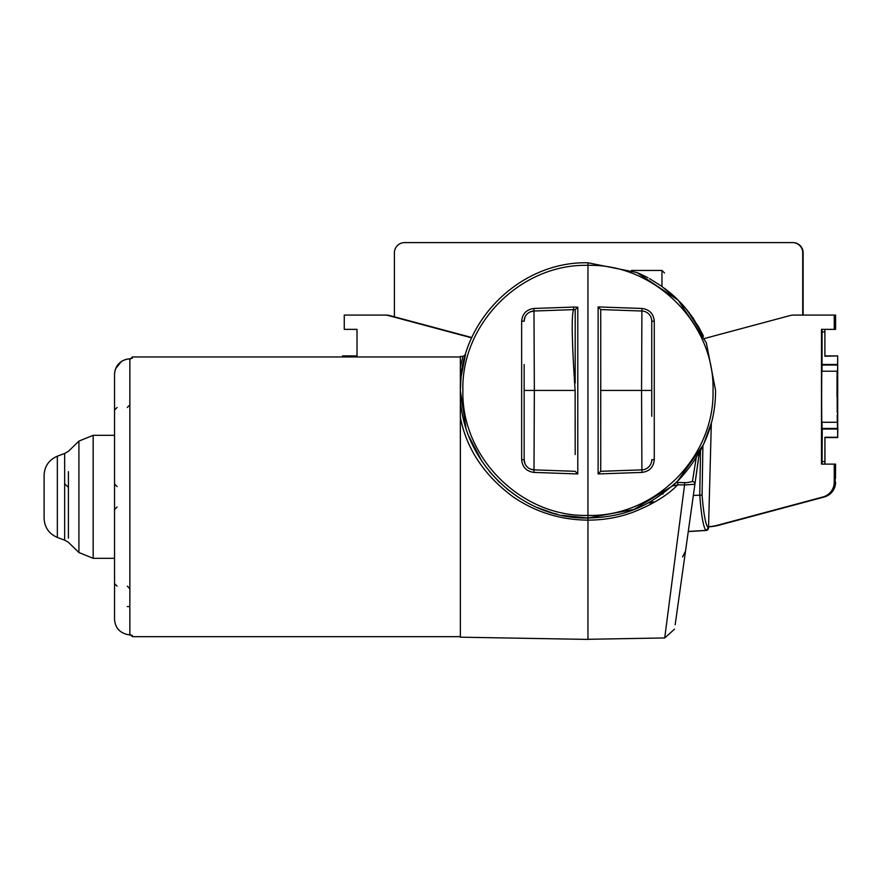 <?xml version="1.0" encoding="UTF-8"?>
<svg xmlns="http://www.w3.org/2000/svg" width="882" height="882" viewBox="0 0 882 882"><rect width="100%" height="100%" fill="white"/><g stroke="black" fill="none" stroke-linecap="round" stroke-linejoin="round"><path stroke-width="1.32" d="M837.591 396.746L837.691 378.113L837.591 396.746M836.974 396.746L837.073 371.223L836.974 396.746M837.713 428.068L837.691 355.909L824.902 356.229L824.891 329.361L824.902 356.229M821.958 422.269L821.936 446.005L821.87 422.269M822.002 371.223L822.079 329.361L824.891 329.361M822.079 329.361L821.715 367.287L821.495 329.361L821.495 464.119L834.251 464.119L834.251 482.211A15.314 15.314 90 0 1 822.906 496.996L717.816 525.165A51.046 51.046 90 0 1 708.544 526.752A51.046 51.046 -90 0 0 718.301 525.165L823.402 496.996A15.314 15.314 -90 0 0 834.747 482.211L834.747 480.966M837.183 412.236L837.183 381.256M837.073 422.269L821.759 422.269L821.627 396.746L821.759 371.223L837.073 371.223M822.079 464.119L822.245 428.432L837.558 428.432L837.161 415.367M821.616 464.119L821.715 426.193L821.715 464.119M357.012 356.956L357.012 329.361L344.256 329.361L344.256 315.072L384.596 315.072A15.314 15.314 90 0 1 388.554 315.602L471.661 337.861M704.531 338.49L789.952 315.602A15.314 15.314 90 0 1 793.91 315.072L834.251 315.072L834.251 329.361L821.495 329.361M648.138 502.905L653.165 502.905M384.596 315.072L385.93 315.072A15.314 15.314 90 0 1 389.888 315.602L388.554 315.602M471.804 337.541L389.888 315.602M834.251 329.361L835.585 329.361L835.585 315.072L834.251 315.072M835.497 478.408L835.585 464.119L834.251 464.119M835.585 482.211A15.314 15.314 90 0 1 824.24 496.996L719.15 525.165A51.046 51.046 90 0 1 708.544 526.83A51.046 51.046 -90 0 0 718.72 525.165L823.821 496.996A15.314 15.314 -90 0 0 835.166 482.211L835.177 478.408M837.657 356.229L837.547 381.256M821.803 426.282L821.495 464.119L821.803 426.282M821.583 391.641L821.583 347.486L821.594 391.641M821.594 401.85L821.583 446.005L821.583 401.85M837.558 426.546L837.657 429.027L822.233 429.027M824.924 437.571L824.891 464.119L821.495 464.119L824.968 464.119L824.957 437.571L837.691 437.571L837.823 428.068M835.519 482.211A15.314 15.314 90 0 1 824.163 496.996L719.073 525.165A51.046 51.046 90 0 1 708.544 526.83A51.046 51.046 -90 0 0 718.654 525.165L823.821 496.996M834.659 478.408L834.328 482.211A15.314 15.314 -90 0 1 822.983 496.996L717.882 525.165A51.046 51.046 -90 0 1 708.544 526.752A51.046 51.046 -90 0 0 718.235 525.165L823.402 496.996M837.558 428.432L837.591 422.445M837.547 412.236L837.547 415.367M822.245 428.432L822.024 453.635L822.002 422.269M837.646 426.546L837.602 422.445M837.691 437.571L837.657 429.027M821.87 371.223L821.936 347.486L821.958 371.223M824.902 437.252L837.657 437.252M834.328 480.966L834.339 478.408M835.1 480.966L835.1 482.211A15.314 15.314 90 0 1 823.744 496.996M834.681 480.966L834.681 482.211A15.314 15.314 90 0 1 823.325 496.996M357.012 355.909L342.58 355.909L342.558 356.956M342.558 356.229L357.012 356.229M822.245 365.049L837.558 365.049M821.495 464.119L822.686 464.119M653.827 501.891L650.012 501.891M661.555 286.154L677.894 299.858M664.521 288.304C664.521 268.558 664.521 268.558 664.521 288.304C664.521 268.558 664.521 268.558 664.521 288.304L671.5 293.938M44.1 475.321L44.1 496.809L44.1 475.321C44.552 466.203 48.962 459.831 57.341 456.192L57.341 537.425L64.662 540.192L64.662 453.436L68.41 451.33L78.917 441.099L93.172 435.311L93.172 558.317L114.539 558.317L114.539 619.219L114.539 374.409C115.046 366.46 119.136 361.4 126.788 359.239C119.125 361.4 115.046 366.46 114.539 374.409C115.035 366.449 119.125 361.377 126.776 359.206L123.083 360.484M68.41 538.119L68.41 471.65M575.196 382.964L575.196 309.648L573.664 309.626L575.196 309.648L577.787 307.145L577.787 473.943L575.196 471.308L534.007 469.863A10.209 10.209 0 0 1 524.151 459.665L524.151 364.487M575.196 369.712L575.196 377.617M562.11 515.353L587.952 517.999L587.952 639.406L460.349 637.179L460.349 390.384L465.872 427.527M587.952 262.781L587.952 265.361C654.786 263.608 714.762 323.562 713.031 390.384C714.762 457.218 654.786 517.172 587.952 515.419L587.952 517.999C519.542 519.652 458.706 458.629 460.349 390.384C458.695 322.095 519.619 261.127 587.952 262.781L636.936 272.56L678.192 300.167L706.317 342.701L715.567 390.384C715.666 423.9 703.208 453.976 678.192 480.613C652.493 503.479 629.605 517.028 587.952 517.999L633.926 509.432L672.514 485.96L677.718 484.824C667.906 495.011 653.353 504.019 634.059 511.825C619.781 517.315 604.424 520.082 587.952 520.126C560.566 519.939 535.595 512.166 513.048 496.809C483.953 475.133 466.391 448.618 460.349 417.263M678.038 604.291L678.346 602.152M678.39 601.844L678.534 600.818M679.482 594.027L680.761 584.898M680.331 588.018L680.595 586.144M682.425 573.113L682.646 571.503M600.719 390.384L600.719 394.122M651.754 390.384C651.754 356.967 651.754 356.967 651.754 390.384M600.719 407.958L600.719 383.108M687.519 536.884L675.171 624.721L694.906 484.273L684.564 484.946L664.708 637.951L587.952 639.296M696.196 457.978L692.425 481.539A2.547 2.381 8 0 1 694.906 484.273L689.801 520.589M678.214 300.189L671.864 294.246M672.47 294.775L678.501 300.475M685.568 308.193L698.224 326.164L703.174 335.546M702.745 334.664L692.998 317.939L687.298 310.299M685.534 308.16L683.682 306.01M678.611 300.586L675.524 297.565M675.237 297.3L672.701 294.985M672.966 295.216L677.971 299.946M680.055 302.063L687.078 310.034M468.827 436.127L482.057 461.584M489.356 471.385L499.631 482.487M507.007 489.036L520.038 498.418M537.513 507.602L552.308 512.916M553.389 513.225L557.369 514.272M672.514 485.96L677.144 481.649M677.222 481.572L703.538 444.473L711.333 422.985L708.522 527.965A2.547 2.547 142.6 0 1 706.096 530.457L706.129 530.457M702.722 446.16L699.283 452.764L694.906 484.273L699.36 452.62L700.529 450.482L699.757 495.056C701.366 515.959 703.45 527.734 705.997 530.38L688.28 531.46L689.735 521.053M703.197 445.19L702.645 446.325M702.149 447.328L700.529 450.482M709.481 429.302L709.15 430.328M709.128 430.394L708.852 431.243M707.099 436.083L706.769 436.954M126.788 634.39L126.788 634.39C119.125 632.229 115.046 627.168 114.539 619.219L114.539 583.597L114.539 619.219C115.046 627.168 119.136 632.229 126.788 634.39L132.399 635.481L132.399 636.672L460.349 636.672M462.708 357.486L460.349 367.32L460.349 390.395L460.349 356.449L463.072 356.394L465.464 354.608L461.088 376.735L460.349 391.013M130.9 358.676L129.61 358.787A2.547 1.268 -95.4 0 1 129.852 358.809L126.788 359.239M114.539 558.317L114.539 374.409M68.41 532.53L68.41 534.624M44.1 496.809L44.1 518.296L44.1 496.809M130.955 635.029A2.547 2.536 0 0 0 132.399 635.481M129.389 634.775A2.547 1.268 -84.6 0 0 129.61 634.831L129.61 634.831A2.547 1.268 -84.6 0 0 129.852 634.808L129.852 358.809M460.349 356.956L132.399 356.956L132.399 358.147A2.547 2.536 0 0 0 130.823 358.687M132.399 358.147A2.547 2.536 180 0 0 130.955 358.599L130.988 358.588M126.776 359.206L129.61 358.787A2.547 1.268 -95.4 0 0 129.389 358.853M682.481 572.727L678.897 598.161M678.39 601.811L678.104 603.85M702.91 445.785L702.072 495.1C703.704 514.956 705.821 525.893 708.389 527.899A2.547 2.547 115.9 0 1 705.997 530.38L688.28 531.46M690.121 518.329L691.411 509.201M691.841 506.103L693.296 495.728M677.817 605.868L675.678 621.093M463.734 361.19L465.442 354.674M689.085 312.559L702.304 333.749M703.494 336.229L687.045 309.979M686.516 309.339L683.649 305.966M682.414 304.588L680.695 302.735M631.49 270.443L661.963 270.443L661.963 286.441L649.56 278.635M648.016 277.797L645.073 276.275M644.907 276.198L640.564 274.126M640.211 273.971L638.711 273.31M636.848 272.516L640.354 274.037M640.685 274.181L643.143 275.338M671.522 293.949L676.417 298.425M676.527 298.535L679.305 301.291M682.922 305.161L684.366 306.782M684.873 307.377L683.506 305.811M682.646 304.852L682.15 304.301M681.797 303.915L680.739 302.791M708.389 527.899L706.118 530.468L688.258 531.592M692.425 481.539L686.968 482.663L676.307 482.465L684.564 482.608L684.564 484.946L677.718 484.824L677.718 482.487M685.865 482.641L684.564 482.608M587.952 515.419L587.952 265.361C521.13 263.608 461.154 323.562 462.885 390.384C461.154 457.218 521.13 517.172 587.952 515.419M600.719 456.667L600.719 471.308L598.117 473.943L641.953 472.421C649.439 471.429 653.551 467.184 654.268 459.665L651.754 459.665A10.209 10.209 0 0 1 641.909 469.863L641.556 390.439L651.754 390.439L651.754 321.213L654.268 321.213C653.551 313.694 649.439 309.45 641.953 308.457L598.117 306.925L600.719 309.571L600.719 324.311M651.754 416.293L651.754 390.439M601.943 471.264L641.909 469.863L600.719 471.308L600.752 390.439L641.556 390.439L641.909 311.015A10.209 10.209 0 0 1 651.754 321.213L651.754 364.487M600.752 390.439L600.719 309.571L641.909 311.015L641.953 308.457M600.719 427.616L600.719 416.745M600.719 364.034L600.719 353.362M600.719 395.368L600.719 394.739M575.196 420.99L575.196 428.95M575.196 454.517L575.119 390.439L534.349 390.439L534.007 469.863L575.196 471.308M575.196 329.229L575.196 326.097M575.196 359.25L575.196 351.83M577.787 473.943L533.963 472.421C526.499 471.407 522.387 467.162 521.648 459.665L521.648 321.213C522.387 313.716 526.499 309.472 533.963 308.457L573.686 307.068L573.664 309.626L534.007 311.015L573.664 309.626C571.349 314.323 571.834 341.257 575.119 390.439L575.196 397.815M575.196 360.462L575.196 364.034M575.196 326.263L575.196 347.012M533.963 308.457L534.349 390.439L524.151 390.439M530.214 311.886L534.007 311.015A10.209 10.209 0 0 0 524.151 321.213L524.9 317.388M524.151 416.293L524.151 459.665L524.9 463.491M530.214 468.992L534.007 469.863L533.963 472.421M662.47 493.975L663.132 493.975M802.73 315.072L802.73 252.803A10.209 10.209 -90 0 0 792.532 242.594L404.606 242.594A10.209 10.209 -90 0 0 394.397 252.803L394.397 316.803M792.576 242.594L792.929 242.594A10.209 10.209 90 0 1 803.138 252.803L802.73 252.803M803.138 315.072L803.138 252.803M792.929 242.594L787.88 242.594M822.233 364.464L837.657 364.464M824.902 331.919L822.068 331.919M822.068 461.562L824.902 461.562M64.662 483.821A51.046 7.585 37.8 0 0 68.41 487.316M64.662 540.192L68.41 542.298L78.917 552.529L78.917 441.099M127.295 606.573L129.852 606.573M702.072 495.1L693.34 495.452M654.268 459.665L654.268 321.213M598.117 306.925L598.117 473.943M641.909 469.863L641.953 472.421M573.686 307.068L577.787 307.145M521.648 459.665L524.151 459.665M521.648 321.213L524.151 321.213M824.924 355.909L837.691 355.909M661.963 270.443L664.521 272.99M698.224 326.164L697.883 325.579M117.086 486.599L114.539 484.053L117.086 486.599M93.172 435.311L114.539 435.311M57.341 456.192L64.662 453.436M132.399 636.672L129.852 634.114M131.076 635.062L126.776 634.423C119.125 632.24 115.035 627.179 114.539 619.219M127.295 586.155L129.852 588.702M117.086 586.155L114.539 583.597M123.072 360.495L121.462 361.422M121.429 361.444L115.608 368.698M115.608 368.709L115.013 370.572M114.671 372.391L114.583 373.284M132.399 356.956L129.852 359.503M127.295 407.473L129.852 404.915M117.086 407.473L114.539 410.02M117.086 507.018L114.539 509.575M78.917 552.529L93.172 558.317M57.341 537.425C48.962 533.797 44.552 527.425 44.1 518.296M664.708 637.951L674.543 629.164M685.523 551.063L682.525 556.961M587.952 517.999L633.915 509.432M681.962 576.354L682.37 573.465M460.349 390.384L461.088 376.735"/></g></svg>
